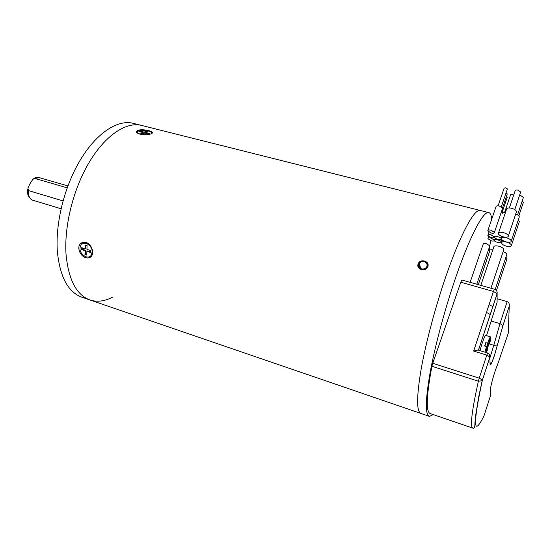<?xml version="1.0" encoding="UTF-8"?>
<svg xmlns="http://www.w3.org/2000/svg" width="551" height="551" viewBox="0 0 551 551"><rect width="100%" height="100%" fill="white"/><g stroke="black" fill="none" stroke-linecap="round" stroke-linejoin="round"><path stroke-width="0.83" d="M418.154 263.929L418.175 263.867C420.076 258.267 430.083 261.098 427.817 266.643L427.741 266.836C425.703 272.449 415.888 269.46 418.154 263.929M82.774 242.406L81.693 243.831M85.694 257.661C79.978 256.119 76.437 246.958 80.721 243.528C82.23 242.24 84.034 241.903 86.128 242.509C91.741 244.024 94.689 253.46 91.018 256.683C89.627 257.985 87.857 258.309 85.694 257.661M140.133 134.203C137.282 133.363 136.083 132.371 136.538 131.214C138.728 129.499 142.778 129.299 148.694 130.608C151.58 131.352 152.799 132.171 152.358 133.066C150.175 134.747 146.105 135.126 140.133 134.203M491.733 219.215C491.32 215.062 490.273 212.844 488.579 212.548L480.031 210.406C474.452 208.974 461.187 232.818 447.384 272.125C436.385 303.291 426.198 341.028 421.212 368.764C416.439 397.071 416.418 411.996 421.143 413.532C416.418 411.996 416.439 397.071 421.212 368.764C426.198 341.028 436.385 303.291 447.384 272.125C461.187 232.818 474.452 208.974 480.031 210.406L141.276 125.352C124.554 121.179 100.985 138.466 84.702 170.5C71.658 195.908 64.446 228.21 65.982 253.66C68.365 279.88 76.568 295.391 90.584 300.192C97.568 302.196 104.931 301.17 112.679 297.12M142.661 125.704L141.276 125.352C124.554 121.179 100.985 138.466 84.702 170.5C71.658 195.908 64.446 228.21 65.982 253.66C68.365 279.88 76.568 295.391 90.584 300.192L420.647 413.36M89.29 256.856L91.039 256.663M134.299 123.603L132.894 123.252C115.951 119.016 92.175 136.159 75.859 168.021C62.773 193.291 55.637 225.462 57.297 250.85C59.832 277.008 68.2 292.519 82.409 297.382L89.124 299.689M63.055 200.908L28.521 190.605C28.225 195.846 29.596 199.035 32.626 200.165L61.071 208.767M67.215 187.85L34.982 178.462L32.826 179.337L29.85 183.958L27.915 188.091L28.521 190.605M419.256 263.144L419.525 263.295C420.737 261.808 422.321 261.277 424.277 261.697C426.646 262.62 427.5 264.232 426.853 266.532C425.778 268.551 424.05 269.329 421.667 268.881C419.793 268.227 418.85 266.98 418.85 265.148L418.533 265.141C418.533 267.111 419.545 268.454 421.57 269.157C426.949 270.872 429.876 262.737 424.373 261.422C422.273 260.967 420.565 261.539 419.256 263.144L418.774 263.082C420.268 261.25 422.218 260.595 424.621 261.119C427.356 262.138 428.458 263.991 427.927 266.67M419.525 263.295L420.482 268.337M417.982 266.264L417.947 265.362L418.533 265.141M419.635 267.572L418.774 263.082M489.274 249.527L490.604 240.642M488.579 212.548C483.33 211.205 470.389 235.229 456.669 274.722C445.738 306.046 435.469 343.92 430.29 371.705C425.303 400.06 425.035 414.951 429.484 416.391L433.258 414.607M151.05 133.9L151.566 133.418C151.973 132.488 150.878 131.668 148.274 130.952C142.923 129.946 139.258 130.208 137.289 131.744C136.882 132.667 137.97 133.48 140.546 134.196L143.694 134.726M142.599 133.927L144.761 133.018L148.198 133.893L149.293 133.425L145.863 132.557L148.005 131.655L146.256 131.214L144.114 132.109L140.698 131.241L139.589 131.703L143.005 132.571L140.836 133.48L142.599 133.927M143.005 132.571L142.957 133.562L142.268 133.845M140.663 131.978L140.698 131.241M146.525 132.274L144.059 133.094L142.991 132.825M144.059 133.094L144.114 132.109M146.201 132.192L146.256 131.214M145.822 133.287L145.863 132.557M90.529 256.119L90.743 255.926C93.546 250.843 92.038 246.6 86.218 243.184L81.438 244.052C78.511 249.107 79.978 253.384 85.825 256.869L88.518 257.076L90.743 255.926M86.776 255.113L86.886 251.311L90.385 252.427L90.44 250.471L86.948 249.355L87.058 245.526L85.267 244.961L85.157 248.783L81.679 247.674L81.624 249.631L85.102 250.739L84.992 254.541L86.776 255.113M84.909 242.247L82.967 243.143M82.299 247.874L82.264 249.266L85.742 250.381L85.632 254.176L86.796 254.548M85.632 254.176L84.992 254.541M85.742 250.381L85.102 250.739M82.264 249.266L81.624 249.631M85.887 245.161L85.798 248.425L85.157 248.783M86.886 251.311L87.526 250.946L90.398 251.869M497.105 298.766L507.154 301.631C508.766 302.272 509.489 303.684 509.331 305.86L502.994 325.538L494.467 355.361C491.85 363.178 490.383 366.208 490.066 364.438L489.929 357.034L482.18 380.762L478.723 396.741L475.403 416.962L474.907 423.657C474.934 427.142 474.294 428.644 472.972 428.168C469.858 427.294 471.663 411.638 478.378 381.202L431.915 366.263C426.288 396.431 425.778 412.217 430.379 413.622L472.668 428.065M431.915 366.263L432.735 363.281L479.232 378.165L486.767 355.113L473.64 351.049L493.448 291.438L460.801 282.202L432.735 363.281M460.801 282.202L461.917 280.053L494.481 289.234M489.081 304.565L492.876 306.659M486.533 335.669L497.085 302.292L497.126 293.821L478.488 350.188M497.098 300.391L497.085 302.292M487.194 312.81L490.273 314.538M489.612 354.603L489.908 356.931C490.204 355.064 489.46 353.763 487.683 353.026L477.972 350.03L473.64 351.049M508.242 332.584L509.248 306.253M488.723 249.128L489.873 250.615M480.809 285.377L493.758 247.082C493.91 245.808 495.59 245.519 498.813 246.221C501.734 247.103 503.414 248.191 503.862 249.486L503.628 250.188M478.309 284.674L489.901 250.54C489.956 249.775 490.927 249.555 492.808 249.892M505.901 257.241L507.016 258.674L506.796 259.335M470.106 282.36L483.158 244.245C483.255 243.411 484.357 243.225 486.457 243.68L489.825 245.877L489.667 246.338M503.146 251.628C505.336 252.503 506.562 253.439 506.83 254.431L506.603 255.113M509.365 207.954L515.13 190.846C515.247 190.054 516.191 189.82 517.954 190.15L520.667 192.003L520.523 192.444M498.565 232.859L506.493 209.394C506.686 208.016 508.373 207.644 511.569 208.271C514.455 209.105 516.101 210.206 516.507 211.584L516.253 212.349M503.387 232.625C506.293 233.486 507.96 234.581 508.394 235.911C508.215 237.233 506.521 237.55 503.304 236.861C500.404 236 498.745 234.905 498.318 233.583C498.483 232.267 500.17 231.95 503.387 232.625M519.531 195.398L520.723 195.557L523.409 197.382L523.264 197.816M515.708 213.974C517.871 214.828 519.07 215.778 519.311 216.839L519.063 217.583M506.335 237.763C509.214 238.617 510.867 239.699 511.287 241.001C511.114 242.295 509.427 242.598 506.231 241.91C503.359 241.056 501.713 239.981 501.293 238.679C501.458 237.391 503.139 237.082 506.335 237.763M522.272 200.798L523.312 202.451M518.312 219.842L519.386 221.337L519.152 222.053M506.541 242.109C509.393 242.963 511.032 244.024 511.445 245.298C511.273 246.572 509.599 246.862 506.438 246.173C503.593 245.326 501.968 244.258 501.548 242.984C501.713 241.724 503.38 241.428 506.541 242.109M504.613 212.342L510.557 194.792L512.216 194.393L513.67 195.171M494.426 237.109C493.248 235.284 501.803 237.267 501.038 238.748L501.045 238.831C502.175 240.656 493.641 238.638 494.426 237.185L494.426 237.109M502.54 213.175C502.36 212.521 503.338 212.28 505.46 212.459M506.383 196.576L507.113 197.637M491.148 238.087L494.426 240.236C494.316 241.069 493.228 241.262 491.175 240.815L487.897 238.666C488.007 237.832 489.088 237.639 491.148 238.087M506.045 192.926L507.202 194.172M501.403 211.791L502.533 213.099M491.113 234.857L494.419 237.033C494.302 237.88 493.214 238.073 491.141 237.626L487.842 235.456C487.952 234.616 489.04 234.416 491.113 234.857M498.097 205.826L504.124 188.194L505.784 187.788L507.319 189.165M487.924 230.339L495.996 206.756C496.127 205.854 497.229 205.613 499.309 206.026L502.608 208.244L502.436 208.753M491.065 230.194L494.405 232.391C494.295 233.259 493.186 233.466 491.093 233.018L487.759 230.821C487.869 229.953 488.971 229.746 491.065 230.194M494.433 240.312C493.262 238.507 501.754 240.498 500.997 241.944L501.004 242.034C502.126 243.838 493.655 241.813 494.433 240.388L494.433 240.312M485.762 335.435L485.72 335.421C485.045 335.635 483.847 338.28 482.132 343.356L479.997 350.65M485.755 342.646L487.594 343.211C489.047 339.113 490.039 337.005 490.576 336.888L487.676 346.524L485.858 345.966L485.755 342.646L484.639 346.028L486.485 346.593L486.581 349.906L485.762 352.433M490.39 338.176L490.748 338.286L489.639 344.031M486.12 352.544L486.609 351.028L486.657 352.709M486.485 346.593L484.901 352.165M487.676 346.524L487.594 343.211M487.78 350.705L487.704 347.66L490.748 338.286M486.092 346.476L486.223 346.076M486.251 350.918L486.609 351.028M486.505 347.295L487.704 347.66M39.383 177.663L34.982 178.462M489.942 357.778L493.792 345.298L488.951 343.824M490.032 362.627L490.066 364.438M482.29 380.569C472.744 425.406 473.295 437.218 483.95 416.005L490.624 395.232L490.521 389.288C490.294 386.726 494.97 370.238 497.312 365.354L508.208 333.451M490.934 320.964L499.984 323.637L507.154 301.631M487.683 353.026L486.767 355.113L489.908 356.931L482.435 380.066M479.232 378.165L482.414 379.963L482.18 380.762L478.378 381.202L479.232 378.165M497.429 344.995L493.792 345.298L499.984 323.637L502.994 325.538M483.585 416.756L483.95 416.005M478.433 350.167L497.112 293.69C497.429 291.52 496.554 290.033 494.467 289.227L493.448 291.438L497.126 293.821L496.919 291.362M418.429 265.176L418.175 263.867M82.746 242.412L80.721 243.528M136.496 132.082L136.538 131.214M141.276 125.352L132.894 123.252M32.351 200.082L28.845 197.024C28.142 195.04 27.35 195.412 27.729 189.096M33.68 178.703C34.369 177.773 36.201 177.408 39.169 177.601L67.918 185.942M429.022 416.232L421.143 413.532M137.227 132.943L137.247 132.447M509.331 305.86L502.98 325.427L494.454 355.264C491.23 364.5 491.471 362.964 490.845 363.591L490.032 362.558M503.862 249.486L490.927 288.228M496.451 290.57L507.016 258.674M476.794 284.247L489.825 245.877M495.184 289.509L506.83 254.431M520.667 192.003L514.779 209.594M516.507 211.584L508.394 235.911M523.409 197.382L517.589 214.876M519.311 216.839L511.287 241.001M502.037 236.462L501.527 237.977M523.45 202.031L518.842 215.902M519.386 221.337L511.445 245.298M502.478 240.215L501.775 242.302M501.038 238.748L501.83 236.386M507.202 197.389L502.119 212.355M488.641 236.496L488.055 238.211M507.285 193.918L502.519 207.947M488.971 232.15L488 234.995M507.409 188.903L501.314 206.818M502.608 208.244L494.405 232.391M500.997 241.944L501.789 239.595M491.01 363.818L490.046 363.515M490.576 336.888L485.72 335.421"/></g></svg>

